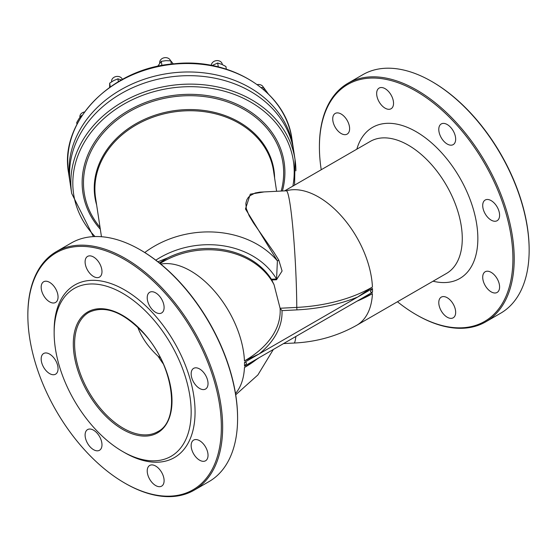 <?xml version="1.0" encoding="UTF-8"?>
<svg xmlns="http://www.w3.org/2000/svg" width="557" height="557" viewBox="0 0 557 557"><rect width="100%" height="100%" fill="white"/><g stroke="black" fill="none" stroke-linecap="round" stroke-linejoin="round"><path stroke-width="0.84" d="M264.109 191.921L250.281 194.163L245.47 208.972L277.4 260.871L278.799 260.147L273.814 252.133L253.498 222.967L249.139 215.719L246.291 208.569L245.839 203.437L246.821 199.817L248.241 197.533L250.142 195.646L255.176 192.987L259.868 192.137L286.298 190.8A76.218 5.424 87.1 0 1 293.038 229.978A76.218 5.424 87.1 0 1 296.777 307.408L280.094 308.251L274.058 284.738L271.419 279.224A76.218 61.994 171.4 0 0 167.448 257.968L159.434 263.001M144.764 252.537A89.997 73.204 171.4 0 1 277.4 260.871L276.53 279.739L282.086 271.008L278.799 260.147M284.599 190.891L370.259 141.429A76.218 44.003 60 0 1 446.484 185.439A76.218 44.003 60 0 1 446.477 273.452L356.724 325.274C337.591 336.024 316.682 341.949 293.992 343.049A76.218 5.424 87.1 0 0 295.851 336.484M244.502 362.377A76.218 44.003 60 0 1 244.502 366.13C247.071 363.394 247.071 362.147 244.502 362.377L357.761 296.992L372.431 287.043A122.032 70.454 180 0 1 296.777 307.408L296.937 309.887A123.863 71.512 0 0 0 357.761 296.992L372.48 288.491A76.218 44.003 60 0 1 372.48 292.244C369.918 292.474 369.918 291.227 372.48 288.491M357.037 301.156A122.032 70.454 0 0 0 372.431 293.63L357.761 300.738L372.48 292.244M71.686 193.446L70.405 184.994A112.953 91.877 -8.6 0 1 168.318 77.235A112.953 91.877 -8.6 0 1 293.762 151.149L295.043 159.601A112.953 91.877 171.4 0 0 169.6 85.687A112.953 91.877 171.4 0 0 71.686 193.446L93.395 236.614M70.147 183.142A112.953 91.877 -8.6 0 1 69.841 181.297A112.953 91.877 -8.6 0 1 167.754 73.538A112.953 91.877 -8.6 0 1 293.198 147.452A112.953 91.877 -8.6 0 1 293.455 149.304M244.502 366.13L259.221 357.629L244.453 367.523A76.218 44.003 60 0 1 235.514 393.521M281.988 310.639L280.094 308.251A122.032 70.454 180 0 1 280.108 308.474A122.032 70.454 180 0 1 244.453 360.929L259.221 353.883A123.863 71.512 0 0 0 281.988 310.639L296.937 309.887M433.054 281.201A87.24 50.367 -120 0 0 459.783 177.76A87.24 50.367 -120 0 0 356.828 149.185M321.236 169.739A136.827 78.997 60 0 1 319.412 147.083A136.827 78.997 60 0 1 416.163 91.223A136.827 78.997 60 0 1 512.913 258.803A136.827 78.997 60 0 1 416.163 314.663A136.827 78.997 60 0 1 397.454 301.755M455.668 312.345A11.941 6.893 60 0 1 453.196 317.81A11.941 6.893 60 0 1 441.255 310.917A11.941 6.893 60 0 1 441.255 297.132A11.941 6.893 60 0 1 450.453 300.327A11.941 6.893 60 0 1 455.668 312.345M499.594 286.98A11.941 6.893 60 0 1 497.123 292.446A11.941 6.893 60 0 1 485.182 285.553A11.941 6.893 60 0 1 485.182 271.767A11.941 6.893 60 0 1 494.386 274.963A11.941 6.893 60 0 1 499.594 286.98M499.594 215.246A11.941 6.893 60 0 1 497.123 220.711A11.941 6.893 60 0 1 485.182 213.818A11.941 6.893 60 0 1 485.182 200.033A11.941 6.893 60 0 1 494.386 203.228A11.941 6.893 60 0 1 499.594 215.246M455.668 139.159A11.941 6.893 60 0 1 453.196 144.625A11.941 6.893 60 0 1 441.255 137.732A11.941 6.893 60 0 1 441.255 123.946A11.941 6.893 60 0 1 450.453 127.142A11.941 6.893 60 0 1 455.668 139.159M393.541 103.289A11.941 6.893 60 0 1 391.07 108.754A11.941 6.893 60 0 1 379.129 101.861A11.941 6.893 60 0 1 379.129 88.076A11.941 6.893 60 0 1 388.333 91.278A11.941 6.893 60 0 1 393.541 103.289M349.615 128.653A11.941 6.893 60 0 1 347.143 134.119A11.941 6.893 60 0 1 335.203 127.226A11.941 6.893 60 0 1 335.203 113.44A11.941 6.893 60 0 1 344.4 116.643A11.941 6.893 60 0 1 349.615 128.653M237.588 418.509L237.588 417.764A136.827 78.997 -120 0 0 140.837 250.177L140.19 249.808A137.746 79.533 60 0 1 237.588 418.509A137.746 79.533 60 0 1 209.063 481.568L194.128 490.195A137.746 79.533 -120 0 0 194.128 331.137A137.746 79.533 -120 0 0 56.382 251.604A137.746 79.533 -120 0 0 27.85 314.663L27.85 315.415A136.827 78.997 60 0 1 124.601 259.555A136.827 78.997 60 0 1 221.359 427.135A136.827 78.997 60 0 1 124.601 482.996A136.827 78.997 60 0 1 27.85 315.415M137.69 327.077C141.694 337.667 148.517 347.415 158.167 356.32A68.873 39.763 60 0 0 163.243 363.832M124.601 452.625L122.651 451.504A96.883 55.937 -120 0 0 191.162 411.95A96.883 55.937 -120 0 0 122.658 293.295A96.883 55.937 -120 0 0 54.147 332.849A96.883 55.937 -120 0 0 122.651 451.504A96.883 55.937 -120 0 0 122.658 451.504L124.601 452.625A99.64 57.524 -120 0 0 195.061 411.95A99.64 57.524 -120 0 0 124.601 289.918A99.64 57.524 -120 0 0 54.147 330.593L54.147 332.849M529.15 250.184L529.15 249.432A136.827 78.997 -120 0 0 432.399 81.851L431.752 81.475A137.746 79.533 60 0 1 529.15 250.184A137.746 79.533 60 0 1 500.618 313.243L485.683 321.862A137.746 79.533 -120 0 0 514.215 258.803A137.746 79.533 -120 0 0 454.087 120.18A137.746 79.533 -120 0 0 347.937 83.272A137.746 79.533 -120 0 0 319.412 146.331L319.412 147.083M101.98 444.806A11.941 6.893 -120 0 0 96.772 432.789A11.941 6.893 -120 0 0 87.574 429.593A11.941 6.893 -120 0 0 87.574 443.379A11.941 6.893 -120 0 0 99.508 450.272A11.941 6.893 -120 0 0 101.98 444.806M58.053 368.72A11.941 6.893 -120 0 0 52.845 356.703A11.941 6.893 -120 0 0 43.641 353.507A11.941 6.893 -120 0 0 43.641 367.293A11.941 6.893 -120 0 0 55.582 374.186A11.941 6.893 -120 0 0 58.053 368.72M58.053 296.985A11.941 6.893 -120 0 0 52.845 284.968A11.941 6.893 -120 0 0 43.641 281.772A11.941 6.893 -120 0 0 43.641 295.558A11.941 6.893 -120 0 0 55.582 302.451A11.941 6.893 -120 0 0 58.053 296.985M101.98 271.621A11.941 6.893 -120 0 0 96.772 259.611A11.941 6.893 -120 0 0 87.574 256.408A11.941 6.893 -120 0 0 87.574 270.194A11.941 6.893 -120 0 0 99.508 277.087A11.941 6.893 -120 0 0 101.98 271.621M164.106 307.492A11.941 6.893 -120 0 0 158.898 295.475A11.941 6.893 -120 0 0 149.694 292.279A11.941 6.893 -120 0 0 149.694 306.065A11.941 6.893 -120 0 0 161.634 312.95A11.941 6.893 -120 0 0 164.106 307.492M208.033 383.578A11.941 6.893 -120 0 0 202.825 371.561A11.941 6.893 -120 0 0 193.627 368.365A11.941 6.893 -120 0 0 193.627 382.151A11.941 6.893 -120 0 0 205.561 389.037A11.941 6.893 -120 0 0 208.033 383.578M208.033 455.313A11.941 6.893 -120 0 0 202.825 443.295A11.941 6.893 -120 0 0 193.627 440.1A11.941 6.893 -120 0 0 193.627 453.885A11.941 6.893 -120 0 0 205.561 460.778A11.941 6.893 -120 0 0 208.033 455.313M164.106 480.67A11.941 6.893 -120 0 0 158.898 468.66A11.941 6.893 -120 0 0 149.694 465.457A11.941 6.893 -120 0 0 149.694 479.243A11.941 6.893 -120 0 0 161.634 486.136A11.941 6.893 -120 0 0 164.106 480.67M257.285 84.608A5.507 4.484 -8.6 0 1 263.496 87.693M79.93 117.388L79.902 117.207A5.507 4.484 -8.6 0 1 79.86 116.657A5.507 4.484 -8.6 0 1 84.546 111.971M111.623 81.795L111.609 81.733A5.507 4.484 -8.6 0 1 111.567 81.183A5.507 4.484 -8.6 0 1 116.309 76.49A5.507 4.484 -8.6 0 1 122.345 79.428M159.762 63.15L159.734 62.962A5.507 4.484 -8.6 0 1 159.699 62.412A5.507 4.484 -8.6 0 1 164.545 57.705A5.507 4.484 -8.6 0 1 170.526 60.824M211.34 65.413A5.507 4.484 -8.6 0 1 211.34 65.378A5.507 4.484 -8.6 0 1 216.492 60.629A5.507 4.484 -8.6 0 1 222.278 64.278L222.327 64.584M416.163 314.663L416.81 315.039A137.746 79.533 -120 0 0 485.683 321.862M347.937 83.272L362.872 74.652A137.746 79.533 60 0 1 431.752 81.475M56.382 251.604L71.317 242.984A137.746 79.533 60 0 1 140.19 249.808M124.601 482.996L125.248 483.372A137.746 79.533 -120 0 0 194.128 490.195M259.221 357.629L357.761 300.738M121.976 80.138L117.924 78.822L113.746 80.549L109.694 83.132L109.632 87.358M109.694 83.132L110.265 86.906M117.924 78.822L118.356 81.684M173.262 63.881L170.804 60.852L165.986 60.671L161.293 61.333L157.617 66.374M161.293 61.333L161.927 65.503M170.804 60.852L171.291 64.097M226.337 69.179L225.926 66.499L221.749 64.334L217.696 63.018L212.085 65.552M217.696 63.018L218.281 66.91M268.53 94.23L263.774 87.721L261.115 87.519M263.774 87.721L264.122 90.032M82.144 115.431L81.461 115.578L79.017 118.648L76.706 122.568L76.963 124.281M81.461 115.578L81.573 116.309M101.458 236.718L95.567 197.839A89.997 73.204 -8.6 0 1 173.582 111.978A89.997 73.204 -8.6 0 1 273.529 170.874L276.62 191.295M155.828 260.182A80.814 65.733 -8.6 0 1 276.516 278.966L271.419 279.224M271.844 279.976L276.53 279.739M286.277 190.807A76.218 44.003 60 0 1 341.434 216.06A76.218 44.003 60 0 1 372.431 287.043M372.431 293.63A76.218 44.003 60 0 1 356.724 325.274M295.885 170.839A112.953 91.877 171.4 0 0 295.043 159.601L294.576 185.126M95.024 236.551A111.115 90.38 -8.6 0 1 156.733 90.902A111.115 90.38 -8.6 0 1 292.878 186.108M282.392 191.002A101.778 82.784 171.4 0 0 183.525 94.481A101.778 82.784 171.4 0 0 93.646 143.664A101.778 82.784 171.4 0 0 100.337 229.289M68.56 172.844A112.953 91.877 -8.6 0 1 166.473 65.085A112.953 91.877 -8.6 0 1 291.917 138.999C286.138 92.211 231.211 57.336 174.195 63.79C111.323 68.233 59.07 121.858 68.56 172.844L69.841 181.297M167.448 257.968L157.91 261.79M160.061 263.503A76.218 61.994 -8.6 0 1 274.058 284.738M160.792 264.102A76.218 44.003 60 0 1 214.828 291.506A76.218 44.003 60 0 1 244.453 360.929M100.037 227.305A100.476 81.726 -8.6 0 1 83.473 182.947A100.476 81.726 -8.6 0 1 183.566 95.846A100.476 81.726 -8.6 0 1 281.194 191.065M274.615 178.052A90.533 73.642 171.4 0 0 183.824 109.722A90.533 73.642 171.4 0 0 94.244 188.162A90.533 73.642 171.4 0 0 96.66 205.018M244.453 367.523A122.032 70.454 0 0 0 257.313 358.771M122.658 429.384A69.792 40.292 -120 0 0 165.394 368.581A69.792 40.292 -120 0 0 79.916 319.231A69.792 40.292 -120 0 0 122.658 429.384M123.306 428.256A68.873 39.763 60 0 1 78.307 367.564A68.873 39.763 60 0 1 88.869 312.38C105.301 304.714 123.933 312.087 144.764 334.492C174.062 366.715 180.753 420.619 157.742 431.668A68.873 39.763 60 0 1 123.306 428.256M160.346 357.747A68.873 56.02 -8.6 0 1 158.167 356.32M293.198 147.452L291.917 138.999M280.074 307.958L280.108 308.474M283.562 343.578L293.992 343.049M235.715 394.802L257.877 374.958L273.348 349.476"/></g></svg>
